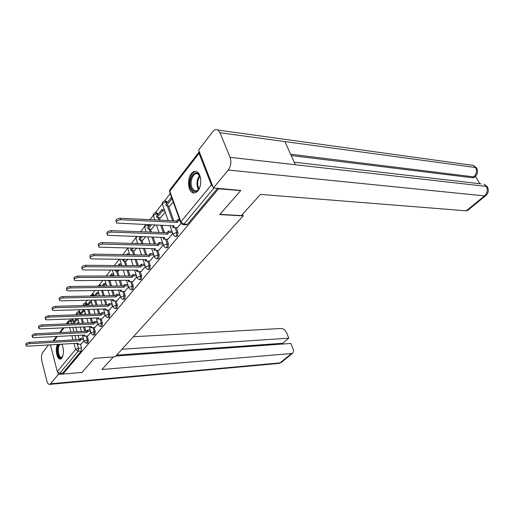 <?xml version="1.0" encoding="UTF-8"?>
<svg xmlns="http://www.w3.org/2000/svg" width="514" height="514" viewBox="0 0 514 514"><rect width="100%" height="100%" fill="white"/><g stroke="black" fill="none" stroke-linecap="round" stroke-linejoin="round"><path stroke-width="0.77" d="M175.711 236.491L177.51 236.112L177.972 232.444L176.758 232.392L176.296 236.067L175.171 236.472L173.34 235.129L173.308 233.806L176.758 232.392L175.056 227.625M166.221 247.851L167.982 247.485L168.425 243.887L167.223 243.854L166.774 247.452L165.726 247.844L163.863 246.489L163.837 245.236L167.223 243.854L165.592 239.171M157.046 258.838L158.768 258.478L159.205 254.944L158.01 254.925L157.58 258.458L156.603 258.831L154.701 257.463L154.682 256.287L158.01 254.925L156.449 250.324M148.18 269.458L149.863 269.105L150.287 265.642L149.105 265.635L148.687 269.098L147.775 269.458L145.847 268.083L145.828 266.965L149.105 265.635L147.602 261.112M139.596 279.732L141.254 279.385L141.658 275.992L140.483 275.992L140.078 279.391L139.223 279.738L137.277 278.357L137.264 277.303L140.483 275.992L139.037 271.546M131.288 289.684L132.914 289.343L133.306 286.009L132.143 286.022L131.751 289.356L130.954 289.69L128.988 288.303L128.975 287.307L132.143 286.022L130.749 281.646M123.244 299.321L124.831 298.981L125.21 295.711L124.06 295.73L123.681 299.007L122.936 299.328L120.951 297.94L120.944 296.996L124.06 295.73L122.724 291.425M115.444 308.657L117.006 308.329L117.372 305.11L116.235 305.143L115.862 308.361L115.162 308.663L113.17 307.276L113.164 306.383L116.235 305.143L114.943 300.902M107.889 317.71L109.418 317.382L109.771 314.221L108.64 314.26L108.287 317.427L107.625 317.716L105.627 316.335L105.627 315.487L108.64 314.26L107.394 310.09M100.551 326.493L102.055 326.172L102.402 323.062L101.277 323.113L100.937 326.223L100.314 326.499L98.309 325.118L98.309 324.315L101.277 323.113L100.076 319.001M93.439 335.012L94.91 334.698L95.251 331.639L94.139 331.697L93.799 334.755L93.22 335.025L91.203 333.644L91.209 332.879L94.139 331.697L92.976 327.643M86.525 343.288L87.978 342.973L88.305 339.972L87.2 340.03L86.872 343.037L86.326 343.294L84.309 341.919L84.322 341.2L87.2 340.03L86.076 336.04M57.401 344.425C55.004 348.736 56.797 359.023 59.99 359.1L61.808 358.194C64.057 353.915 64.057 349.244 61.802 344.168M191.324 173.629C187.083 178.615 187.835 190.733 192.512 192.634C194.369 193.457 196.155 192.866 197.871 190.861C202.143 186.049 201.52 173.841 196.907 171.804C194.947 170.879 193.091 171.49 191.324 173.629M170.211 193.637L164.454 201.038M162.283 203.833L155.324 212.79M153.185 215.539L149.972 219.677M144.389 226.854L140.592 231.737M135.876 237.809L131.539 243.385M127.633 248.41L122.801 254.636M119.197 259.268L114.346 265.507M110.831 270.03L106.385 275.755M102.742 280.438L99.08 285.148M94.91 290.513L92 294.259M87.335 300.26L85.118 303.112M83.217 305.554L83.21 305.567C83.204 304.044 83.949 303.221 85.446 303.099L86.622 305.477M79.991 309.704L78.436 311.702M76.554 314.125L76.027 314.806M72.879 318.86L71.947 320.055M240.687 190.61L218.546 188.799L62.984 374.044L81.938 372.457L94.261 358.342L115.117 356.825L243.167 215.919L219.761 214.582L240.687 190.61L240.507 190.167M199.278 151.707L199.059 153.339L211.382 184.892L212.989 186.781M218.366 188.342L218.546 188.799M73.116 320.01L74.215 321.494M75.815 327.289L77.042 331.736M78.051 335.366L79.214 339.581M80.473 344.123L81.559 348.062L78.475 348.254L78.16 351.216L59.727 373.357L57.292 371.622L50.423 344.836M59.727 373.357L62.734 373.106L62.984 374.044M87.933 335.938L90.862 332.429M94.865 327.559L97.943 323.871M102.003 318.924L105.242 315.05M109.366 310.026L112.772 305.952M110.767 280.631L111.21 280.387M116.954 300.857L120.533 296.572M118.4 270.974L119.376 270.056M124.78 291.393L128.539 286.889M126.277 261.009L127.825 259.377M132.856 281.627L136.808 276.898M134.398 250.729L136.563 248.326M141.196 271.553L145.353 266.573M142.789 240.115L145.603 236.896M149.805 261.138L154.174 255.901M151.457 229.141L154.971 225.055M158.71 250.376L163.304 244.87M160.419 217.807L165.193 212.121M167.917 239.241L172.749 233.452M169.684 206.082L173.224 201.976M177.439 227.728L181.031 223.442M165.829 201.135L166.369 201.167L167.307 202.619M168.521 206.011L173.822 220.84M176.27 227.676L177.972 232.444M156.68 212.867L157.175 212.892L158.119 214.351M159.308 217.75L160.15 220.172M161.961 225.363L164.506 232.643M166.793 239.209L168.425 243.887M148.874 224.785L149.233 225.697M150.396 229.103L151.431 232.148M153.133 237.147L155.485 244.034M157.637 250.35L159.205 254.944M141.774 240.083L142.976 243.694M144.582 248.513L146.753 255.04M148.784 261.125L150.287 265.642M133.422 250.71L134.764 254.835M136.281 259.486L138.298 265.68M140.213 271.546L141.658 275.992M125.339 261.003L126.797 265.597M128.23 270.088L130.106 275.973M131.912 281.633L133.306 286.009M117.5 270.968L119.068 275.992M120.424 280.336L122.165 285.932M123.874 291.406L125.21 295.711M109.9 280.638L111.551 286.047M112.836 290.256L114.461 295.576M116.08 300.876L117.372 305.11M102.646 290.397L104.258 295.775M105.473 299.848L106.996 304.924M108.525 310.051L109.771 314.221M93.214 294.239L94.39 295.73M95.662 300.073L97.165 305.188M98.322 309.145L99.742 313.983M101.2 318.956L102.402 323.062M86.32 303.08L87.47 304.571M88.871 309.434L90.271 314.311M91.376 318.153L92.7 322.773M94.088 327.591L95.251 331.639M79.625 311.664L80.743 313.154M82.253 318.5L83.564 323.158M84.617 326.891L85.864 331.299M87.181 335.983L88.305 339.972M242.505 214.274L243.167 215.919M81.193 344.078L83.981 340.743M77.171 323.428L78.636 321.578M108.319 276.012L107.632 275.748M101.38 286.15L100.314 285.135M217.583 188.278L187.372 224.335L186.158 224.753L183.305 224.618M62.734 373.106L81.244 351.017L81.559 348.062M84.212 314.523L85.356 313.084M91.473 305.342L92.269 304.333M98.964 295.871L99.401 295.319M26.073 345.254L25.899 344.553C25.52 343.538 26.644 342.806 29.272 342.369L29.6 343.686C26.966 344.129 25.841 344.862 26.22 345.877L27.775 346.173L78.051 343.211L77.139 344.322L76.856 343.281M83.647 339.542L80.942 339.696L80.589 338.43L79.664 339.555L80.017 340.821L29.6 343.686M80.942 339.696L80.017 340.821M81.225 344.078L77.139 344.322M78.231 320.132L76.535 320.203L76.194 318.963L72.551 323.621M76.194 318.963L77.884 318.898M76.535 320.203L73.894 323.563M79.664 339.555L29.272 342.369M80.589 338.43L83.294 338.276M113.279 356.954L101.92 369.502L292.299 353.452C293.558 352.527 293.822 351.043 293.096 349.006L290.866 343.442L115.817 356.054M57.902 372.663L58.358 374.423L50.565 383.791L49.325 384.421C48.258 384.241 47.429 383.046 46.832 380.848L41.846 360.989C41.133 357.455 41.403 354.647 42.668 352.565L48.534 344.945M282.976 344.014L282.687 343.281L288.752 338.173L286.555 332.674C285.257 330.02 283.407 328.626 281.01 328.485L133.357 336.754M288.752 338.173L121.998 349.25M58.358 374.423L62.978 374.031M282.687 343.281L116.665 355.116M219.96 214.351L241.323 215.578L260.482 194.421L466.237 210.824L484.522 195.892L228.325 170.031L213.438 187.938L240.623 190.443M228.325 170.031C230.959 166.221 231.538 161.987 230.06 157.329L295.338 164.737L284.897 141.581L219.986 132.747L230.06 157.329M219.986 132.747L217.955 130.081C216.182 129.078 214.454 129.605 212.77 131.655L198.622 150.03L213.438 187.938M479.748 183.71L475.534 176.27M467.811 210.29L466.237 210.824M474.377 177.279L472.751 177.786L291.194 155.543M472.751 177.786L475.463 176.341M290.59 154.206L473.805 176.893C476.529 174.111 477.14 170.995 475.643 167.538L476.427 167.77L477.056 168.933M486.109 195.346L484.522 195.892C487.33 193.116 487.947 189.955 486.379 186.415L487.144 186.621L487.767 187.738M62.669 356.645C60.883 358.907 59.328 358.052 58.011 354.088C57.15 349.918 57.523 346.661 59.116 344.329M61.641 344.174L62.11 344.708M62.072 344.656L61.314 344.194M60.414 344.251C58.397 345.896 57.825 349.083 58.692 353.812C59.296 355.958 60.144 357.146 61.23 357.365L62.637 356.71M58.217 344.38C56.951 347.271 56.752 350.664 57.626 354.57C58.371 357.243 59.418 358.714 60.774 358.99L60.793 358.99M200.03 186.595C196.958 192.731 193.951 193.161 190.99 187.893C187.18 178.737 196.528 166.767 200.049 176.572L200.653 178.788M199.901 176.212L197.896 174.008C193.675 171.419 189.3 181.41 191.883 187.526L194.369 190.675C195.956 191.369 197.46 190.81 198.879 189.004M196.245 171.528C191.337 170.989 187.578 182.091 190.334 188.715L193.431 192.641L194.543 192.975M32.318 336.702L32.144 336.027C31.739 334.967 32.883 334.216 35.569 333.766L35.903 335.102C33.217 335.546 32.074 336.304 32.478 337.357L34.027 337.659L84.778 335.012L83.84 336.156L83.538 335.077M90.522 331.254L87.753 331.389L87.393 330.11L86.442 331.273L86.802 332.552L35.903 335.102M87.753 331.389L86.802 332.552M87.958 335.938L83.84 336.156M84.951 311.664L83.197 311.715L82.844 310.469L79.548 314.684M82.844 310.469L84.592 310.417M83.197 311.715L80.904 314.639M86.442 331.273L35.569 333.766M87.393 330.11L90.162 329.982M38.756 327.887L38.589 327.232C38.152 326.127 39.308 325.349 42.058 324.899L42.405 326.249C39.655 326.698 38.499 327.476 38.929 328.574L40.471 328.889L91.704 326.57L90.74 327.746L90.419 326.628M97.609 322.721L94.769 322.837L94.396 321.546L93.419 322.741L93.786 324.032L42.405 326.249M94.769 322.837L93.786 324.032M94.891 327.553L90.74 327.746M91.865 302.939L90.059 302.984L89.693 301.724L86.763 305.47M89.693 301.724L91.505 301.679M90.059 302.984L88.132 305.432M93.419 322.741L42.058 324.899M94.396 321.546L97.236 321.43M45.399 318.789L45.238 318.16C44.769 317.009 45.945 316.206 48.759 315.757L49.113 317.112C46.299 317.568 45.123 318.372 45.592 319.515L47.115 319.837L98.842 317.87L97.846 319.085L97.506 317.922M104.914 313.925L101.997 314.028L101.611 312.724L100.603 313.958L100.988 315.255L49.113 317.112M101.997 314.028L100.988 315.255M102.035 318.924L97.846 319.085M98.996 293.957L97.127 293.989L96.748 292.717L94.21 295.961M96.748 292.717L98.617 292.684M97.127 293.989L95.591 295.935M100.603 313.958L48.759 315.757M101.611 312.724L104.528 312.628M52.261 309.396L52.1 308.798C51.599 307.597 52.788 306.768 55.673 306.312L56.039 307.687C53.154 308.149 51.965 308.978 52.46 310.173L53.976 310.501L106.199 308.908L105.171 310.16L104.811 308.953M112.438 304.86L109.45 304.943L109.052 303.626L108.017 304.898L108.409 306.209L56.039 307.687M109.45 304.943L108.409 306.209M109.398 310.026L105.171 310.16M106.34 284.698L104.406 284.717L104.021 283.432L101.894 286.15M104.021 283.432L105.955 283.42M104.406 284.717L103.295 286.131M108.017 304.898L55.673 306.312M109.052 303.626L112.046 303.549M59.341 299.701L59.187 299.129C58.647 297.882 59.855 297.021 62.811 296.559L63.19 297.953C60.234 298.416 59.026 299.27 59.56 300.523L61.057 300.851L113.78 299.662L112.72 300.953L112.341 299.694M120.205 295.518L117.134 295.576L116.729 294.246L115.656 295.556L116.061 296.88L63.19 297.953M117.134 295.576L116.061 296.88M116.986 300.851L112.72 300.953M113.915 275.157L111.911 275.163L111.512 273.866L109.835 276.012M111.512 273.866L113.517 273.866M111.911 275.163L111.249 276.005M111.018 280.631L107.599 280.65M115.656 295.556L62.811 296.559M116.729 294.246L119.794 294.188M66.659 289.684L66.512 289.151C65.933 287.84 67.161 286.953 70.187 286.484L70.579 287.891C67.552 288.36 66.325 289.247 66.897 290.551L68.375 290.892L121.606 290.127L120.507 291.457L120.103 290.147M128.217 285.874L125.069 285.906L124.645 284.563L123.54 285.919L123.958 287.255L70.579 287.891M125.069 285.906L123.958 287.255M124.812 291.393L120.507 291.457M121.734 265.32L119.653 265.301L119.242 263.997L118.04 265.532M119.242 263.997L121.323 264.016M115.926 270.049L115.207 270.962L114.918 270.043M118.657 270.974L115.207 270.962M123.54 285.919L70.187 286.484M124.645 284.563L127.8 284.538M74.222 279.327L74.08 278.826C73.463 277.464 74.71 276.545 77.807 276.069L78.218 277.489C75.115 277.965 73.868 278.884 74.479 280.246L75.937 280.593L129.676 280.284L128.551 281.659L128.14 280.291M136.493 275.922L133.255 275.928L132.818 274.572L131.674 275.967L132.111 277.322L78.218 277.489M133.255 275.928L132.111 277.322M132.888 281.627L128.551 281.659M127.511 254.713L127.215 253.813L126.528 254.693M122.91 259.313L123.052 260.971L124.343 259.332M127.215 253.813L129.374 253.852M126.534 261.016L123.052 260.971M131.674 275.967L77.807 276.069M132.818 274.572L136.056 274.566M82.047 268.616L81.912 268.16C81.257 266.727 82.516 265.777 85.697 265.295L86.121 266.727C82.934 267.209 81.668 268.167 82.33 269.587L83.763 269.94L138.015 270.12L136.852 271.54L136.467 270.113M145.044 265.642L141.71 265.616L141.26 264.247L140.084 265.693L140.528 267.062L86.121 266.727M141.71 265.616L140.528 267.062M141.234 271.553L136.852 271.54M131.597 248.217L130.723 249.335L131.154 250.665L133.049 248.249M135.452 243.295L137.694 243.36M134.662 250.736L131.154 250.665M140.084 265.693L85.697 265.295M141.26 264.247L144.595 264.28M90.143 257.527L90.021 257.116C89.314 255.619 90.593 254.629 93.863 254.141L94.293 255.593C91.029 256.081 89.744 257.071 90.451 258.561L91.858 258.915L146.631 259.615L145.43 261.086L145.064 259.596M153.879 255.021L150.448 254.963L149.985 253.582L148.764 255.072L149.227 256.454L94.293 255.593M150.448 254.963L149.227 256.454M149.844 261.138L145.43 261.086M140.598 236.729L139.069 238.676L139.512 240.012L142.057 236.774M143.053 240.122L139.512 240.012M148.764 255.072L93.863 254.141M149.985 253.582L153.416 253.646M98.527 246.052L98.412 245.686C97.66 244.118 98.964 243.09 102.318 242.595L102.768 244.06C99.408 244.555 98.11 245.583 98.861 247.144L155.543 248.763L154.296 250.279L153.962 248.725M163.022 244.047L159.488 243.951L159.006 242.55L157.747 244.092L158.222 245.493L102.768 244.06M159.488 243.951L158.222 245.493M158.749 250.376L154.296 250.279M149.915 224.83L147.698 227.657L148.154 229.013L151.386 224.894M151.726 229.154L148.154 229.013M157.747 244.092L102.318 242.595M159.006 242.55L162.54 242.653M107.214 234.159L107.118 233.844C106.308 232.199 107.632 231.133 111.075 230.625L111.544 232.103C108.094 232.611 106.771 233.684 107.58 235.322L164.75 237.532L163.465 239.1L163.156 237.481M172.479 232.688L168.836 232.553L168.341 231.139L167.037 232.739L167.532 234.146L111.544 232.103M168.836 232.553L167.532 234.146M167.956 239.248L163.465 239.1M161.839 209.603L156.616 216.272L157.091 217.634L162.321 210.971L161.839 209.603L164.358 209.751M164.84 211.119L162.321 210.971M160.689 217.82L157.091 217.634M167.037 232.739L111.075 230.625M168.341 231.139L171.978 231.287M116.222 221.823L116.138 221.566C115.277 219.844 116.614 218.726 120.16 218.219L120.649 219.709C117.096 220.23 115.759 221.341 116.62 223.057L174.285 225.909L172.955 227.535L172.678 225.839M180.041 220.827L178.519 220.757L178.005 219.33L176.649 220.981L177.163 222.408L120.649 219.709M178.519 220.757L177.163 222.408M177.484 227.728L172.955 227.535M171.246 197.594L165.836 204.495L166.33 205.87L171.747 198.976L171.246 197.594L171.65 197.62M172.151 199.002L171.747 198.976M169.961 206.101L166.33 205.87M176.649 220.981L120.16 218.219M178.005 219.33L179.527 219.407M199.059 153.339L169.774 191.176L180.877 221.862L211.382 184.892M74.1 321.089L71.048 321.211L71.716 323.653M72.75 327.424L73.977 331.883M74.98 335.526L76.136 339.754M77.389 344.309L78.475 348.254L75.629 349.404L74.003 343.448M73.046 339.927L71.889 335.687M70.893 332.038L69.673 327.566M68.638 323.781L68.246 322.349L67.083 323.852M64.012 327.823L60.35 332.552M57.337 336.445L53.816 341M50.86 344.81L50.481 345.299M57.292 371.622L75.629 349.404L78.16 351.216L81.244 351.017M167.146 202.169L165.945 202.086L166.504 203.647M167.32 205.934L172.614 220.782M157.965 213.901L156.77 213.837L157.31 215.385M158.113 217.692L158.961 220.114M160.766 225.312L163.304 232.598M149.086 225.254L147.903 225.203L148.424 226.732M149.214 229.051L150.249 232.103M151.951 237.108L154.296 244.002M139.487 236.691L139.821 237.712M140.598 240.044L141.8 243.662M143.406 248.487L145.578 255.021M132.259 250.684L133.601 254.815M135.118 259.467L137.129 265.667M124.182 260.983L125.647 265.584M127.074 270.081L128.95 275.973M116.357 270.968L117.924 275.992M119.274 280.342L121.015 285.945M108.769 280.644L110.42 286.054M111.705 290.269L113.324 295.601M101.528 290.416L103.128 295.794M104.348 299.874L105.865 304.956M94.268 295.312L93.156 295.332L93.349 295.98M94.55 300.099L96.047 305.22M97.204 309.184L98.624 314.022M87.348 304.153L86.249 304.185L83.242 305.567M87.765 309.467L89.166 314.35M90.265 318.198L91.588 322.818M80.634 312.743L79.541 312.782L79.933 314.189M81.161 318.545L82.471 323.203M83.519 326.943L84.759 331.357M78.558 311.696L79.541 312.782L76.702 313.932L76.734 314.78M85.247 303.099L86.551 303.074M92.135 294.252L93.156 295.332L90.811 296.025M99.228 285.135L100.256 286.163M106.539 275.742L107.188 276.012M147.691 224.734L147.903 225.203L144.633 226.539L146.092 231.949M155.569 212.777L156.77 213.837L153.448 215.199L154.675 219.908M164.718 201.032L165.945 202.086L162.565 203.473L162.623 204.861L168.187 220.57M119.704 259.274L121.812 265.558M127.851 248.133L129.663 254.751M137.334 236.62L136.107 237.513L136.152 238.682L137.758 243.552M70.084 320.126L71.048 321.211L68.246 322.349L68.696 320.755L70.257 320.119L73.309 320.004M187.372 224.335L183.922 224.175L182.714 224.592L180.922 223.269L180.877 221.862L183.922 224.175L214.049 187.989M180.594 222.35L169.851 192.647L170.121 189.486L198.989 152.125M50.565 383.791L280.034 362.878L291.11 353.831M49.717 384.388L278.492 363.443L281.678 362.119M467.406 210.618L485.685 195.706C488.551 193.046 489.039 190.019 487.15 186.627L484.008 184.205L486.379 186.415L295.338 164.737M294.188 162.186L481.059 183.864M284.897 141.581L475.643 167.538L473.471 165.437L470.631 165.045M63.505 352.366L63.338 348.852M198.475 189.499L197.723 187.995C196.361 183.292 196.978 179.174 199.58 175.653M199.927 176.27C197.633 179.714 197.132 183.582 198.417 187.873L198.912 188.946M60.601 359.055L59.99 359.1M79.837 311.657L78.745 311.696C77.248 311.837 76.522 312.666 76.567 314.183M84.174 341.431L82.42 335.134M81.405 331.517L80.171 327.09M79.124 323.345L77.82 318.674M93.464 294.233L92.353 294.252L90.091 296.038M100.583 285.129L99.465 285.142L97.429 286.195M107.927 275.748L105.531 276.018M157.175 212.892L155.98 212.822C154.104 212.764 153.172 213.702 153.204 215.649M166.369 201.167L165.167 201.09C163.234 200.993 162.276 201.944 162.302 203.955M91.055 333.13L89.224 326.679M88.164 322.965L86.847 318.327M85.748 314.472L84.354 309.569M98.148 324.578L96.234 317.973M95.122 314.144L93.709 309.287M92.559 305.316L91.068 300.176M105.454 315.763L103.449 308.991M102.286 305.053L100.776 299.958M99.562 295.858L97.962 290.468M112.99 306.678L110.889 299.726M109.662 295.672L108.043 290.32M106.764 286.092L105.049 280.426M120.758 297.304L118.554 290.172M117.263 285.983L115.528 280.368M114.179 275.999L112.335 270.036M128.776 287.634L126.463 280.303M125.095 275.979L123.231 270.068M127.613 248.127L127.645 248.5M137.052 277.65L134.617 270.107M133.177 265.642L131.173 259.422M136.03 236.575L135.889 237.905M145.603 267.344L143.04 259.57M141.517 254.95L139.352 248.391M145.276 224.624L144.402 226.963M154.444 256.685L151.739 248.673M150.12 243.887L147.788 236.967M163.58 245.666L160.721 237.397M159.006 232.437L156.481 225.119M173.038 234.268L170.012 225.723M169.678 190.174L169.504 191.683M68.317 321.25L66.28 323.884M63.209 327.861L59.553 332.59M56.54 336.484L53.019 341.039M292.299 353.452L281.222 362.492L278.909 363.411M473.985 177.606L475.039 176.713C477.802 174.073 478.264 171.091 476.427 167.77L473.471 165.437L217.955 130.081M61.725 357.333L61.23 357.365M196.515 190.842L194.369 190.675"/></g></svg>
